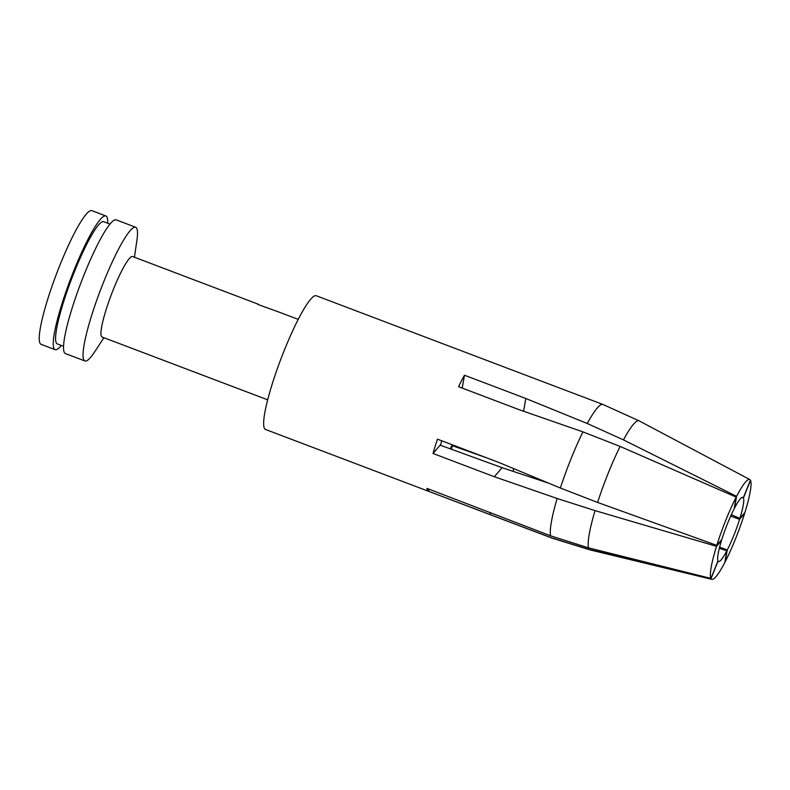 <?xml version="1.0" encoding="UTF-8"?>
<svg xmlns="http://www.w3.org/2000/svg" width="790" height="790" viewBox="0 0 790 790"><rect width="100%" height="100%" fill="white"/><g stroke="black" fill="none" stroke-linecap="round" stroke-linejoin="round"><path stroke-width="1.19" d="M452.216 444.76A42.502 6.3 -69.2 0 1 450.241 448.829M440.504 445.284A42.502 6.3 -69.2 0 1 441.758 440.8M588.58 547.875L710.921 578.418A53.394 7.92 -69.2 0 1 716.5 546.325L595.058 510.617A69.036 10.23 110.8 0 0 588.58 547.875L550.63 535.827L426.936 488.378A71.515 10.606 110.8 0 0 427.499 490.225A71.515 10.606 110.8 0 0 428.407 491.222L429.197 489.237M487.331 458.082L452.216 445.639L451.574 449.312M452.216 445.639A44.754 6.636 110.8 0 0 452.561 444.898M587.266 423.509A71.515 10.606 -69.2 0 1 602.879 404.441L639.12 420.853A69.036 10.23 110.8 0 0 623.488 439.902L587.266 423.509L525.804 398.486L464.461 375.23L462.229 388.088M464.461 375.23A71.515 10.606 110.8 0 0 458.546 386.695L519.889 409.961L582.951 431.883L620.111 446.439A69.036 10.23 110.8 0 0 597.596 502.45L560.377 488.032L498.796 462.426L437.453 439.171A71.515 10.606 110.8 0 0 433.009 453.48L494.343 476.735L557.128 498.48L595.058 510.617M548.724 483.184L502.085 467.69L440.129 445.145L433.009 453.48M428.407 491.222L551.706 537.901A71.515 10.606 -69.2 0 0 552.161 538.168L265.519 429.464A71.515 10.606 -69.2 0 1 264.433 428.378A71.515 10.606 -69.2 0 1 282.662 354.424A71.515 10.606 -69.2 0 1 316.237 295.737L602.879 404.441M750.5 480.389A53.394 7.92 -69.2 0 1 744.921 512.483L739.894 518.368A34.296 5.086 110.8 0 0 743.439 497.947L750.5 480.389M744.229 513.283L744.624 513.441A53.394 7.92 -69.2 0 1 725.22 561.69L724.973 561.611M744.624 513.441L739.588 519.326A34.296 5.086 110.8 0 1 727.254 550.008L725.22 561.69M742.096 497.394L743.439 497.947M710.921 578.418L717.982 560.861A34.296 5.086 110.8 0 1 721.527 540.439L716.5 546.325M551.706 537.901L589.419 549.494A69.036 10.23 110.8 0 0 590.169 549.929L552.161 538.168M711.02 578.606L718.08 561.048A34.296 5.086 110.8 0 0 718.574 561.483A34.296 5.086 110.8 0 0 726.859 550.778L724.825 562.46A53.394 7.92 -69.2 0 1 711.918 579.366A53.394 7.92 -69.2 0 1 711.02 578.606L589.419 549.494M267.701 399.839L102.078 337.024A43.035 6.379 -69.2 0 1 101.426 336.372A43.035 6.379 -69.2 0 1 112.397 291.865A43.035 6.379 -69.2 0 1 132.602 256.543L258.3 304.219M257.728 304.397L279.779 312.376M103.905 337.715L94.81 351.629A71.515 10.606 -69.2 0 1 84.925 360.971A71.515 10.606 -69.2 0 1 83.839 359.894A71.515 10.606 -69.2 0 1 102.068 285.941A71.515 10.606 -69.2 0 1 135.643 227.244A71.515 10.606 -69.2 0 1 136.729 228.33A71.515 10.606 -69.2 0 1 136.848 240.792L134.428 257.234M84.925 360.971L65.422 353.574A71.515 10.606 -69.2 0 1 64.336 352.498A71.515 10.606 -69.2 0 1 82.565 278.544A71.515 10.606 -69.2 0 1 116.14 219.847L135.643 227.244M63.585 346.306L57.315 343.926A65.363 9.687 -69.2 0 1 56.317 342.939A65.363 9.687 -69.2 0 1 72.986 275.335A65.363 9.687 -69.2 0 1 103.668 221.694L109.938 224.074M61.334 345.447A71.515 10.606 -69.2 0 1 55.132 349.674A71.515 10.606 -69.2 0 1 54.046 348.588A71.515 10.606 -69.2 0 1 72.275 274.634A71.515 10.606 -69.2 0 1 105.85 215.947A71.515 10.606 -69.2 0 1 106.936 217.033A71.515 10.606 -69.2 0 1 107.687 223.224M55.132 349.674L41.12 344.361A71.515 10.606 -69.2 0 1 40.033 343.275A71.515 10.606 -69.2 0 1 58.263 269.321A71.515 10.606 -69.2 0 1 91.838 210.634L105.85 215.947M597.596 502.45L716.797 545.367A53.394 7.92 -69.2 0 1 736.191 497.117L620.111 446.439M716.797 545.367L721.823 539.481A34.296 5.086 110.8 0 1 734.157 508.8L736.191 497.117M623.488 439.902L736.586 496.347A53.394 7.92 -69.2 0 1 749.779 479.54A53.394 7.92 -69.2 0 1 750.401 480.202L743.341 497.759A34.296 5.086 110.8 0 0 742.896 497.344A34.296 5.086 110.8 0 0 734.552 508.029L736.586 496.347M489.741 514.488L490.531 512.522M502.085 467.69L494.343 476.735M525.804 398.486L523.582 411.244M730.681 516.117L739.588 519.326M727.254 550.008L719.641 547.075M513.609 468.589L513.125 471.353M739.894 518.368L731.323 514.685M719.325 548.319L726.859 550.778M550.63 535.827A71.515 10.606 -69.2 0 1 557.128 498.48M560.377 488.032A71.515 10.606 -69.2 0 1 582.951 431.883M711.918 579.366L590.169 549.929M298.225 319.358L279.779 312.366M749.779 479.54L639.12 420.853"/></g></svg>
